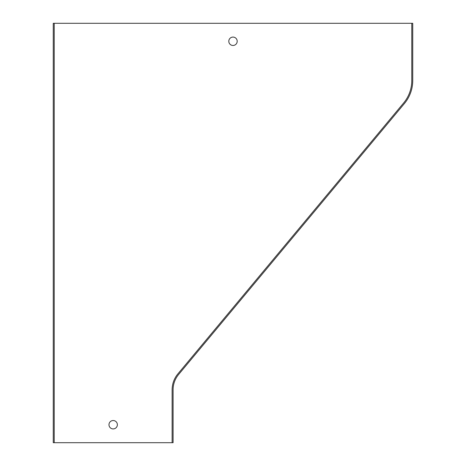 <?xml version="1.0" encoding="UTF-8"?>
<svg xmlns="http://www.w3.org/2000/svg" width="466" height="466" viewBox="0 0 466 466"><rect width="100%" height="100%" fill="white"/><g stroke="black" fill="none" stroke-linecap="round" stroke-linejoin="round"><path stroke-width="0.7" d="M54.213 23.3L54.213 442.7L53.258 442.7L53.258 23.3L412.742 23.3L412.742 80.531A35.946 35.946 0 0 1 404.412 103.545L178.641 374.466A23.964 23.964 0 0 0 173.084 389.809L173.084 442.7L172.129 442.7L172.129 389.809A24.925 24.925 0 0 1 177.901 373.854L403.673 102.928A34.991 34.991 0 0 0 411.787 80.531L411.787 23.3M172.129 442.7L54.213 442.7M233 45.47A4.194 4.194 0 0 0 237.194 41.276A4.194 4.194 0 0 0 233 37.082A4.194 4.194 0 0 0 228.806 41.276A4.194 4.194 0 0 0 233 45.47M113.174 428.918A4.194 4.194 0 0 0 117.368 424.724A4.194 4.194 0 0 0 113.174 420.53A4.194 4.194 0 0 0 108.98 424.724A4.194 4.194 0 0 0 113.174 428.918"/></g></svg>
